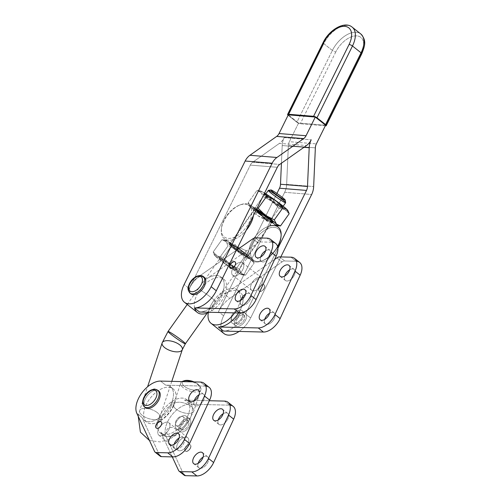 <?xml version="1.0" encoding="UTF-8"?>
<svg xmlns="http://www.w3.org/2000/svg" width="501" height="501" viewBox="0 0 501 501"><rect width="100%" height="100%" fill="white"/><g stroke="black" fill="none" stroke-linecap="round" stroke-linejoin="round"><path stroke-width="0.38" stroke-dasharray="2.5 1.88" d="M278.118 227.066A21.261 12.043 -51.6 0 0 277.203 226.452A21.261 12.043 -51.6 0 0 254.884 237.029A21.261 12.043 -51.6 0 0 251.715 260.401A21.261 12.043 -51.6 0 0 277.573 246.436A21.261 12.043 128.4 0 1 261.816 260.983A21.261 12.043 128.4 0 1 249.166 248.878A21.261 12.043 128.4 0 1 269.607 225.97M271.041 221.574L274.629 224.417A17.278 1.303 -144.6 0 0 275.093 224.673A17.278 1.303 35.4 0 1 274.629 224.417L271.041 221.574A11.723 0.883 -144.6 0 0 271.918 222.037A11.723 0.883 35.4 0 1 271.041 221.574A11.723 0.883 35.4 0 1 257.614 212.305A11.723 0.883 35.4 0 1 255.892 209.575L252.304 206.738L255.892 209.575A11.723 0.883 35.4 0 1 256.406 209.869A11.723 0.883 -144.6 0 0 255.892 209.575A11.723 0.883 -144.6 0 0 253.976 208.748A11.723 0.883 -144.6 0 0 259.8 213.99A11.723 0.883 -144.6 0 0 271.041 221.574M261.021 214.428L256.343 209.932L256.18 215.01L270.59 221.217L271.392 221.743L267.183 221.154L271.905 222.732L248.433 255.76L246.179 250.7L244.995 255.078L235.176 244.557L230.967 243.968L246.179 250.7L235.595 246.085L230.454 242.979L248.433 255.76M249.73 204.696A21.261 12.043 128.4 0 1 250.65 205.31A21.261 12.043 128.4 0 1 253.431 215.624A21.261 12.043 -51.6 0 0 249.73 204.696A21.261 12.043 -51.6 0 0 240.549 204.727A21.261 12.043 -51.6 0 0 221.367 228.944A21.261 12.043 -51.6 0 0 228.681 240.23A21.261 12.043 -51.6 0 0 246.16 230.341A21.261 12.043 128.4 0 1 224.241 238.645A21.261 12.043 128.4 0 1 227.41 215.267A21.261 12.043 128.4 0 1 249.73 204.696M213.651 300.75A21.261 12.043 128.4 0 1 237.461 290.01A21.261 12.043 128.4 0 1 234.662 312.881A21.261 12.043 -51.6 0 0 236.629 289.446A21.261 12.043 -51.6 0 0 213.651 300.75A21.261 12.043 -51.6 0 0 208.335 312.674A21.261 12.043 128.4 0 1 213.651 300.75A10.634 0.802 -144.6 0 0 215.449 301.47A10.634 0.802 35.4 0 1 213.651 300.75M238.557 312.975A21.261 12.043 -51.6 0 0 243.023 298.446A21.261 12.043 128.4 0 1 238.557 312.975M221.285 329.276A21.261 12.043 128.4 0 1 223.634 315.774L284.656 192.303A15.944 12.293 94.7 0 0 286.653 184.374L288.357 145.653L315.354 147.858L288.357 145.653A7.972 6.15 -85.3 0 1 289.359 141.689L316.356 143.893L289.359 141.689L298.59 123.008L288.288 114.848L298.59 123.008L325.587 125.212L298.59 123.008L289.359 141.689A7.972 6.15 94.7 0 0 288.357 145.653L286.653 184.374A15.944 12.293 -85.3 0 1 284.656 192.303L223.634 315.774L218.486 311.697A21.261 12.043 128.4 0 1 229.821 298.389L224.667 294.306L274.636 259.418L224.667 294.306A21.261 12.043 128.4 0 1 242.747 296.592A21.261 12.043 -51.6 0 0 240.035 292.045A21.261 12.043 -51.6 0 0 224.667 294.306L229.821 298.389A21.261 12.043 -51.6 0 0 218.486 311.697L223.634 315.774A21.261 12.043 -51.6 0 0 223.934 333.541M239.077 331.443A21.261 12.043 -51.6 0 0 250.632 317.978L245.484 313.895A21.261 12.043 128.4 0 1 223.546 331.061A21.261 12.043 -51.6 0 0 245.484 313.895L277.886 248.321L265.436 273.515L229.821 298.389L282.013 261.942L276.865 257.865L282.013 261.942L265.436 273.515L245.484 313.895L250.632 317.978A21.261 12.043 128.4 0 1 239.077 331.443M194.676 308.19A21.261 12.043 128.4 0 1 199.918 289.872A21.261 12.043 128.4 0 1 225.945 282.138A21.261 12.043 128.4 0 1 209.224 312.261A21.261 12.043 -51.6 0 0 224.648 295.552A21.261 12.043 -51.6 0 0 223.722 279.126A21.261 12.043 -51.6 0 0 199.918 289.872A21.261 12.043 -51.6 0 0 197.319 312.461M275.638 243.417A15.944 9.031 -51.6 0 0 272.068 242.221L266.914 238.138L272.068 242.221L260.626 241.939L255.479 237.856L260.626 241.939A5.317 3.012 -51.6 0 0 257.977 242.904L205.779 279.345L200.632 275.268L236.247 250.4L200.632 275.268A21.261 12.043 -51.6 0 0 189.297 288.576L250.312 165.105L277.31 167.303L250.312 165.105A7.972 6.15 -85.3 0 1 252.692 162.23L279.445 143.355L306.443 145.559L279.445 143.355A15.944 12.293 94.7 0 0 284.205 137.606L311.202 139.81L284.205 137.606A15.944 12.293 94.7 0 0 282.207 145.541L281.43 163.207L282.207 145.541A15.944 12.293 -85.3 0 1 284.205 137.606A15.944 12.293 -85.3 0 1 279.445 143.355L252.692 162.23A7.972 6.15 94.7 0 0 250.312 165.105L189.297 288.576L184.143 284.493L189.297 288.576A21.261 12.043 128.4 0 1 200.632 275.268L205.779 279.345A21.261 12.043 128.4 0 1 221.148 277.091A21.261 12.043 128.4 0 1 219.839 297.744A21.261 12.043 128.4 0 1 199.504 312.023A21.261 12.043 -51.6 0 0 223.834 287.981A21.261 12.043 -51.6 0 0 205.779 279.345L257.977 242.904A5.317 3.012 128.4 0 1 260.626 241.939L272.068 242.221A15.944 9.031 128.4 0 1 272.387 242.233M323.784 43.656A2.655 0.777 26.3 0 1 323.089 42.616A2.655 0.777 -153.7 0 0 323.784 43.656L288.307 115.455A2.655 0.777 26.3 0 1 288.081 115.268A2.655 0.777 -153.7 0 0 288.307 115.455L296.886 122.257L332.37 50.457A22.589 12.794 128.4 0 1 360.739 33.918A22.589 12.794 -51.6 0 0 332.37 50.457A2.655 0.777 -153.7 0 0 335.776 51.954A2.655 0.777 26.3 0 1 332.37 50.457L323.784 43.656A22.589 12.794 128.4 0 1 352.153 27.123A22.589 12.794 -51.6 0 0 323.784 43.656L332.37 50.457L296.886 122.257A2.655 0.777 -153.7 0 0 300.293 123.753A2.655 0.777 26.3 0 1 296.886 122.257L288.307 115.455L323.784 43.656M361.083 54.02A19.934 11.291 -51.6 0 0 356.875 35.897A19.934 11.291 -51.6 0 0 335.776 51.954A19.934 11.291 128.4 0 1 356.875 35.897A19.934 11.291 128.4 0 1 361.083 54.02L325.6 125.82L361.083 54.02A2.655 0.777 -153.7 0 0 361.753 53.839M335.776 51.954L300.293 123.753L335.776 51.954M325.299 125.795L300.293 123.753L325.299 125.795M218.486 311.697L276.915 193.455L218.486 311.697M246.473 256.136L250.055 258.979A17.278 1.303 35.4 0 1 237.017 250.387A17.278 1.303 35.4 0 1 225.851 241.551A17.278 1.303 35.4 0 1 227.736 241.294L231.324 244.137A11.723 0.883 -144.6 0 0 233.046 246.868A11.723 0.883 -144.6 0 0 246.473 256.136A11.723 0.883 35.4 0 1 235.908 249.053A11.723 0.883 35.4 0 1 229.326 243.417A11.723 0.883 35.4 0 1 231.324 244.137A11.723 0.883 35.4 0 1 242.565 251.721A11.723 0.883 35.4 0 1 248.39 256.963A11.723 0.883 35.4 0 1 246.473 256.136A11.723 0.883 -144.6 0 0 244.745 253.406A11.723 0.883 -144.6 0 0 231.324 244.137L227.736 241.294A17.278 1.303 35.4 0 1 237.612 247.644A17.278 1.303 -144.6 0 0 227.736 241.294L221.868 239.772L225.851 241.551L228.055 245.834L219.394 258.015L226.571 265.079A17.278 1.303 -144.6 0 0 239.616 273.665A17.278 1.303 -144.6 0 0 241.501 273.414A17.278 1.303 -144.6 0 0 230.341 264.572A17.278 1.303 -144.6 0 0 217.296 255.986A17.278 1.303 -144.6 0 0 215.411 256.236A17.278 1.303 -144.6 0 0 226.571 265.079L235.533 269.632L239.616 273.665L245.484 275.187L241.501 273.414L239.296 269.131L230.341 264.572A17.278 1.303 35.4 0 1 241.501 273.414A17.278 1.303 35.4 0 1 242.315 274.886A17.278 1.303 35.4 0 1 239.616 273.665A17.278 1.303 35.4 0 1 226.571 265.079A17.278 1.303 35.4 0 1 215.411 256.236A17.278 1.303 35.4 0 1 214.397 255.04A17.278 1.303 35.4 0 1 217.296 255.986A17.278 1.303 35.4 0 1 230.341 264.572L223.164 257.508L217.296 255.986L213.213 251.953L213.977 254.132L215.411 256.236L219.394 258.015L215.411 256.236L213.213 251.953L221.868 239.772L213.213 251.953L217.296 255.986L223.164 257.508L231.819 245.327L227.736 241.294A17.278 1.303 -144.6 0 0 225.037 240.073A17.278 1.303 -144.6 0 0 225.851 241.551A17.278 1.303 -144.6 0 0 237.017 250.387A17.278 1.303 -144.6 0 0 250.055 258.979L246.473 256.136M245.133 256.468A10.634 0.802 -144.6 0 0 246.868 257.22A10.634 0.802 -144.6 0 0 243.567 253.988A10.634 0.802 -144.6 0 0 234.355 247.394A10.634 0.802 -144.6 0 0 229.59 244.933A10.634 0.802 -144.6 0 0 235.551 250.049A10.634 0.802 -144.6 0 0 245.133 256.468M236.027 270.822A11.723 0.883 -144.6 0 0 238.025 271.542A11.723 0.883 -144.6 0 0 234.305 268.091A11.723 0.883 -144.6 0 0 224.799 261.246A11.723 0.883 -144.6 0 0 218.962 257.996A11.723 0.883 -144.6 0 0 224.786 263.238A11.723 0.883 -144.6 0 0 236.027 270.822A11.723 0.883 35.4 0 1 219.601 258.998A11.723 0.883 35.4 0 1 229.734 264.653A11.723 0.883 35.4 0 1 236.027 270.822M234.393 266.895A10.634 0.802 35.4 0 1 237.762 270.026A10.634 0.802 35.4 0 1 228.625 264.591A10.634 0.802 35.4 0 1 220.484 257.746A10.634 0.802 35.4 0 1 225.769 260.695A10.634 0.802 35.4 0 1 234.393 266.895A10.634 0.802 -144.6 0 0 225.469 260.495A10.634 0.802 -144.6 0 0 220.421 257.777A10.634 0.802 -144.6 0 0 228.625 264.591A10.634 0.802 -144.6 0 0 237.75 270.095A10.634 0.802 -144.6 0 0 234.393 266.895M238.902 248.546A17.278 1.303 35.4 0 1 240.781 249.886A17.278 1.303 35.4 0 1 251.94 258.723A17.278 1.303 35.4 0 1 250.055 258.979L244.194 257.451L237.017 250.387L228.055 245.834L225.851 241.551L221.868 239.772L227.736 241.294L231.819 245.327L223.164 257.508L230.341 264.572L239.296 269.131L247.957 256.95L240.781 249.886L238.833 248.596L240.781 249.886L247.957 256.95L251.94 258.723L253.374 260.827L254.145 263.012L250.055 258.979A17.278 1.303 -144.6 0 0 252.955 259.919A17.278 1.303 -144.6 0 0 251.94 258.723A17.278 1.303 -144.6 0 0 240.781 249.886A17.278 1.303 -144.6 0 0 238.902 248.546M237.512 247.838L231.819 245.327L237.512 247.838M226.571 265.079L219.394 258.015L228.055 245.834L237.017 250.387L244.194 257.451L235.533 269.632L226.571 265.079M241.501 273.414L245.484 275.187L254.145 263.012L251.94 258.723L247.957 256.95L239.296 269.131L241.501 273.414M239.616 273.665L235.533 269.632L244.194 257.451L250.055 258.979L254.145 263.012L245.484 275.187L239.616 273.665M256.55 209.312A17.278 1.303 -144.6 0 0 252.304 206.738L255.892 209.575L252.304 206.738A17.278 1.303 -144.6 0 0 250.425 206.988A17.278 1.303 -144.6 0 0 261.585 215.825A17.278 1.303 -144.6 0 0 274.629 224.417L270.54 220.384L261.585 215.825L254.408 208.76L263.063 196.58L260.864 192.296A17.278 1.303 35.4 0 1 262.749 192.046A17.278 1.303 35.4 0 1 264.559 193.104A17.278 1.303 -144.6 0 0 262.749 192.046L264.478 193.273L262.749 192.046A17.278 1.303 -144.6 0 0 260.044 190.825A17.278 1.303 -144.6 0 0 260.864 192.296L256.881 190.524L262.749 192.046L256.881 190.524L260.864 192.296A17.278 1.303 -144.6 0 0 272.024 201.139A17.278 1.303 35.4 0 1 260.864 192.296L263.063 196.58L272.024 201.139A17.278 1.303 -144.6 0 0 285.069 209.725A17.278 1.303 35.4 0 1 272.024 201.139L263.063 196.58L254.408 208.76L261.585 215.825A17.278 1.303 35.4 0 1 250.425 206.988A17.278 1.303 35.4 0 1 249.41 205.792A17.278 1.303 35.4 0 1 252.304 206.738L248.22 202.705L248.984 204.884L250.425 206.988L254.408 208.76L250.425 206.988L248.22 202.705L256.881 190.524L248.22 202.705L252.304 206.738A17.278 1.303 35.4 0 1 256.55 209.312M256.9 210.163A10.634 0.802 35.4 0 1 255.491 208.491A10.634 0.802 35.4 0 1 257.232 209.243A10.634 0.802 35.4 0 1 269.4 217.647A10.634 0.802 35.4 0 1 272.776 220.778A10.634 0.802 35.4 0 1 270.734 219.995M266.332 194.889A11.723 0.883 35.4 0 1 279.758 204.151A11.723 0.883 35.4 0 1 283.397 207.715A11.723 0.883 35.4 0 1 273.396 201.609A11.723 0.883 35.4 0 1 264.34 194.169A11.723 0.883 35.4 0 1 266.332 194.889A11.723 0.883 -144.6 0 0 272.632 201.058A11.723 0.883 -144.6 0 0 282.758 206.713A11.723 0.883 -144.6 0 0 266.332 194.889M278.581 204.74A10.634 0.802 -144.6 0 0 269.363 198.145A10.634 0.802 -144.6 0 0 264.603 195.684A10.634 0.802 -144.6 0 0 272.813 202.429A10.634 0.802 -144.6 0 0 281.881 207.965A10.634 0.802 -144.6 0 0 278.581 204.74A10.634 0.802 35.4 0 1 281.938 207.934A10.634 0.802 35.4 0 1 272.813 202.429A10.634 0.802 35.4 0 1 264.609 195.615A10.634 0.802 35.4 0 1 269.657 198.333A10.634 0.802 35.4 0 1 278.581 204.74M288.006 210.846A17.278 1.303 35.4 0 1 285.069 209.725A17.278 1.303 -144.6 0 0 287.969 210.67M289.152 213.758L285.069 209.725L279.201 208.203L272.024 201.139L279.201 208.203L270.54 220.384L279.201 208.203L285.069 209.725L289.152 213.758M280.491 225.938L274.629 224.417A17.278 1.303 35.4 0 1 261.585 215.825L270.54 220.384L274.629 224.417L279.746 225.876M257.119 208.165L252.304 206.738L257.119 208.165M268.317 190.405A10.634 0.802 -144.6 0 0 276.514 197.219A10.634 0.802 -144.6 0 0 285.645 202.723M179.546 425.055A7.972 4.515 -51.6 0 0 179.796 431.436A7.972 4.515 -51.6 0 0 188.282 427.986A7.972 4.515 -51.6 0 0 189.697 418.936A7.972 4.515 -51.6 0 0 179.546 425.055A7.972 4.515 128.4 0 1 190.086 419.318A7.972 4.515 128.4 0 1 184.606 431.179A7.972 4.515 128.4 0 1 179.546 425.055M176.114 422.337A7.972 4.515 128.4 0 1 186.259 416.212A7.972 4.515 128.4 0 1 185.771 423.959A7.972 4.515 128.4 0 1 178.143 429.313A7.972 4.515 128.4 0 1 176.358 428.712A7.972 4.515 128.4 0 1 176.114 422.337M177.379 425.9A5.58 3.163 128.4 0 1 175.951 421.015A5.58 3.163 128.4 0 1 181.807 416.312A5.58 3.163 128.4 0 1 183.234 421.191A5.58 3.163 128.4 0 1 177.379 425.9A5.58 3.163 -51.6 0 0 182.715 422.149A5.58 3.163 -51.6 0 0 183.059 416.726A5.58 3.163 -51.6 0 0 177.116 419.143A5.58 3.163 -51.6 0 0 176.127 425.481A5.58 3.163 -51.6 0 0 177.379 425.9M182.527 429.977A5.58 3.163 128.4 0 1 181.281 429.557A5.58 3.163 128.4 0 1 182.264 423.22A5.58 3.163 128.4 0 1 188.207 420.809A5.58 3.163 128.4 0 1 187.869 426.232A5.58 3.163 128.4 0 1 182.527 429.977A5.58 3.163 -51.6 0 0 189.002 422.863A5.58 3.163 -51.6 0 0 182.702 422.712A5.58 3.163 -51.6 0 0 182.527 429.977M144.156 398.358A10.634 6.025 -51.6 0 0 144.488 406.862A10.634 6.025 128.4 0 1 144.156 398.358A10.634 6.025 128.4 0 1 157.69 390.198A10.634 6.025 -51.6 0 0 144.156 398.358M158.723 391.012A10.634 6.025 -51.6 0 0 145.19 399.178A10.634 6.025 -51.6 0 0 145.522 407.676M243.736 312.749A7.972 4.515 -51.6 0 0 236.109 318.097A7.972 4.515 -51.6 0 0 235.62 325.844A7.972 4.515 -51.6 0 0 244.112 322.4A7.972 4.515 -51.6 0 0 245.521 313.344A7.972 4.515 -51.6 0 0 243.736 312.749A7.972 4.515 128.4 0 1 243.492 323.132A7.972 4.515 128.4 0 1 234.487 322.913A7.972 4.515 128.4 0 1 243.736 312.749M240.298 310.025A7.972 4.515 128.4 0 1 240.518 310.038A7.972 4.515 128.4 0 1 242.083 310.626A7.972 4.515 128.4 0 1 240.674 319.682A7.972 4.515 128.4 0 1 232.182 323.126A7.972 4.515 128.4 0 1 232.677 315.38A7.972 4.515 128.4 0 1 240.298 310.025M231.781 315.43A5.58 3.163 128.4 0 1 237.637 310.72A5.58 3.163 128.4 0 1 239.058 315.605A5.58 3.163 128.4 0 1 233.203 320.308A5.58 3.163 128.4 0 1 231.781 315.43A5.58 3.163 -51.6 0 0 231.95 319.889A5.58 3.163 -51.6 0 0 237.894 317.477A5.58 3.163 -51.6 0 0 238.883 311.14A5.58 3.163 -51.6 0 0 231.781 315.43M236.929 319.506A5.58 3.163 128.4 0 1 244.037 315.223A5.58 3.163 128.4 0 1 243.048 321.561A5.58 3.163 128.4 0 1 237.105 323.972A5.58 3.163 128.4 0 1 236.929 319.506A5.58 3.163 -51.6 0 0 240.467 323.79A5.58 3.163 -51.6 0 0 244.306 315.486A5.58 3.163 -51.6 0 0 236.929 319.506M200.832 275.65A10.634 6.025 -51.6 0 0 190.668 282.783A10.634 6.025 -51.6 0 0 190.011 293.116A10.634 6.025 128.4 0 1 190.668 282.783A10.634 6.025 128.4 0 1 200.832 275.65A10.634 6.025 -51.6 0 1 203.212 276.446M204.245 277.26A10.634 6.025 -51.6 0 0 201.865 276.464A10.634 6.025 -51.6 0 0 192.008 283.115A10.634 6.025 -51.6 0 0 190.568 293.473A10.634 6.025 128.4 0 1 192.008 283.115A10.634 6.025 128.4 0 1 201.865 276.464A10.634 6.025 128.4 0 1 203.688 276.903M271.824 222.168L260.382 217.346L254.69 213.514L253.932 209.957L256.431 209.982M248.101 205.097A19.934 11.291 128.4 0 1 240.906 233.028A19.934 11.291 128.4 0 1 221.511 227.83A19.934 11.291 128.4 0 1 239.497 205.128A19.934 11.291 128.4 0 1 248.101 205.097A19.934 11.291 -51.6 0 0 222.219 224.586A19.934 11.291 -51.6 0 0 239.44 234.205A19.934 11.291 -51.6 0 0 248.101 205.097M280.848 237.881A19.934 11.291 -51.6 0 0 277.291 228.218A19.934 11.291 -51.6 0 0 252.61 244.463A19.934 11.291 -51.6 0 0 262.868 260.583A19.934 11.291 -51.6 0 0 277.686 246.868A19.934 11.291 128.4 0 1 255.579 261.178A19.934 11.291 128.4 0 1 255.134 239.879A19.934 11.291 128.4 0 1 277.291 228.218A19.934 11.291 128.4 0 1 280.911 237.336M187.449 416.682A21.261 12.043 -51.6 0 0 173.96 400.355A21.261 12.043 -51.6 0 0 159.343 431.994A21.261 12.043 -51.6 0 0 187.449 416.682A21.261 12.043 128.4 0 1 160.383 433.014A21.261 12.043 128.4 0 1 161.691 412.354A21.261 12.043 128.4 0 1 182.026 398.082A21.261 12.043 128.4 0 1 186.785 399.679A21.261 12.043 128.4 0 1 187.449 416.682M173.709 405.804A21.261 12.043 128.4 0 1 145.609 421.116A21.261 12.043 128.4 0 1 160.226 389.477A21.261 12.043 128.4 0 1 173.709 405.804A21.261 12.043 -51.6 0 0 173.052 388.795A21.261 12.043 -51.6 0 0 168.286 387.198A21.261 12.043 -51.6 0 0 147.958 401.476A21.261 12.043 -51.6 0 0 146.643 422.13A21.261 12.043 -51.6 0 0 173.709 405.804M209.142 387.329A15.944 9.031 -51.6 0 0 205.567 386.133L165.712 385.163A21.261 12.043 128.4 0 1 170.472 386.759A21.261 12.043 128.4 0 1 166.714 410.901A21.261 12.043 128.4 0 1 144.069 420.095A21.261 12.043 128.4 0 1 141.99 417.408L159.713 455.559L154.565 451.482L159.713 455.559L141.99 417.408A21.261 12.043 -51.6 0 0 167.522 409.843A21.261 12.043 -51.6 0 0 165.712 385.163L205.567 386.133A15.944 9.031 128.4 0 1 205.886 386.146M196.442 405.885A7.045 3.989 -51.6 0 0 204.427 398.257A7.045 3.989 -51.6 0 0 199.141 394.663A7.045 3.989 128.4 0 1 203.613 394.312A7.045 3.989 128.4 0 1 203.181 401.151A7.045 3.989 128.4 0 1 196.442 405.885A7.045 3.989 128.4 0 1 194.864 405.353A7.045 3.989 128.4 0 1 194.181 400.925A7.045 3.989 -51.6 0 0 196.442 405.885M176.402 449.259A7.045 3.989 -51.6 0 0 184.387 441.632A7.045 3.989 -51.6 0 0 179.101 438.037A7.045 3.989 128.4 0 1 183.566 437.692A7.045 3.989 128.4 0 1 183.134 444.531A7.045 3.989 128.4 0 1 176.402 449.259A7.045 3.989 128.4 0 1 174.824 448.733A7.045 3.989 128.4 0 1 174.141 444.306A7.045 3.989 -51.6 0 0 176.402 449.259M169.062 429.113A7.972 4.515 -51.6 0 0 164.002 422.988A7.972 4.515 -51.6 0 0 158.523 434.849A7.972 4.515 -51.6 0 0 169.062 429.113A7.972 4.515 128.4 0 1 158.911 435.231A7.972 4.515 128.4 0 1 160.32 426.182A7.972 4.515 128.4 0 1 168.812 422.731A7.972 4.515 128.4 0 1 169.062 429.113M199.918 289.872A10.634 0.802 35.4 0 1 209.806 296.523A10.634 0.802 35.4 0 1 215.449 301.47A10.634 0.802 -144.6 0 0 209.806 296.523A10.634 0.802 -144.6 0 0 199.918 289.872M248.49 293.248A7.045 3.989 -51.6 0 0 245.596 294.125A7.045 3.989 128.4 0 1 248.49 293.248A7.045 3.989 128.4 0 1 250.068 293.774A7.045 3.989 128.4 0 1 248.822 301.771A7.045 3.989 128.4 0 1 241.319 304.815A7.045 3.989 128.4 0 1 240.637 300.387A7.045 3.989 -51.6 0 0 243.53 305.309A7.045 3.989 -51.6 0 0 250.462 299.003A7.045 3.989 -51.6 0 0 248.49 293.248M268.53 249.867A7.045 3.989 -51.6 0 0 265.643 250.744A7.045 3.989 128.4 0 1 268.53 249.867A7.045 3.989 128.4 0 1 270.108 250.394A7.045 3.989 128.4 0 1 268.862 258.397A7.045 3.989 128.4 0 1 261.365 261.441A7.045 3.989 128.4 0 1 260.683 257.007A7.045 3.989 -51.6 0 0 263.576 261.929A7.045 3.989 -51.6 0 0 270.502 255.629A7.045 3.989 -51.6 0 0 268.53 249.867M242.791 269.538A7.972 4.515 -51.6 0 0 238.175 262.944A7.972 4.515 -51.6 0 0 232.276 274.78A7.972 4.515 -51.6 0 0 242.791 269.538A7.972 4.515 128.4 0 1 232.796 275.337A7.972 4.515 128.4 0 1 234.205 266.281A7.972 4.515 128.4 0 1 242.697 262.837A7.972 4.515 128.4 0 1 242.791 269.538M261.679 284.499A7.972 4.515 128.4 0 1 251.158 289.741A7.972 4.515 128.4 0 1 257.063 277.898A7.972 4.515 128.4 0 1 261.679 284.499A7.972 4.515 -51.6 0 0 261.585 277.798A7.972 4.515 -51.6 0 0 253.093 281.243A7.972 4.515 -51.6 0 0 251.684 290.298A7.972 4.515 -51.6 0 0 261.679 284.499M264.133 288.219A3.989 2.261 128.4 0 1 258.879 290.837A3.989 2.261 128.4 0 1 261.829 284.919A3.989 2.261 128.4 0 1 264.133 288.219A3.989 2.261 -51.6 0 0 264.09 284.862A3.989 2.261 -51.6 0 0 259.844 286.591A3.989 2.261 -51.6 0 0 259.136 291.119A3.989 2.261 -51.6 0 0 264.133 288.219M235.288 265.367A3.989 2.261 -51.6 0 0 235.151 261.954A3.989 2.261 128.4 0 1 235.245 262.017A3.989 2.261 128.4 0 1 235.288 265.367A3.989 2.261 128.4 0 1 230.291 268.267A3.989 2.261 128.4 0 1 230.209 268.198A3.989 2.261 -51.6 0 0 235.288 265.367M284.656 192.303L311.653 194.507L284.656 192.303M280.804 256.932L250.632 317.978L280.804 256.932M240.518 310.038A7.972 4.515 -51.6 0 0 231.061 319.939A7.972 4.515 -51.6 0 0 239.829 320.653A7.972 4.515 -51.6 0 0 240.518 310.038M286.653 184.374L313.651 186.572L286.653 184.374M282.207 145.541L303.957 147.313L282.207 145.541M292.571 268.905A7.045 3.989 128.4 0 1 294.15 269.438A7.045 3.989 128.4 0 1 292.903 277.435A7.045 3.989 128.4 0 1 285.401 280.479A7.045 3.989 128.4 0 1 284.718 276.051A7.045 3.989 -51.6 0 0 287.612 280.967A7.045 3.989 -51.6 0 0 294.544 274.667A7.045 3.989 -51.6 0 0 292.571 268.905A7.045 3.989 -51.6 0 0 289.678 269.788A7.045 3.989 128.4 0 1 292.571 268.905M272.525 312.286A7.045 3.989 128.4 0 1 274.103 312.818A7.045 3.989 128.4 0 1 272.857 320.815A7.045 3.989 128.4 0 1 265.361 323.859A7.045 3.989 128.4 0 1 264.678 319.425A7.045 3.989 -51.6 0 0 267.572 324.347A7.045 3.989 -51.6 0 0 274.498 318.047A7.045 3.989 -51.6 0 0 272.525 312.286A7.045 3.989 -51.6 0 0 269.638 313.163A7.045 3.989 128.4 0 1 272.525 312.286M264.303 288.351A3.989 2.261 128.4 0 1 259.311 291.25A3.989 2.261 128.4 0 1 259.556 287.38A3.989 2.261 128.4 0 1 263.369 284.7A3.989 2.261 128.4 0 1 264.259 285A3.989 2.261 128.4 0 1 264.303 288.351M279.514 256.9L284.668 260.977A5.317 3.012 -51.6 0 0 282.013 261.942A5.317 3.012 128.4 0 1 284.668 260.977L279.514 256.9M290.956 257.176L296.104 261.259L284.668 260.977L296.104 261.259L290.956 257.176M299.679 262.455A15.944 9.031 -51.6 0 0 296.104 261.259A15.944 9.031 128.4 0 1 296.423 261.272M263.369 284.7A3.989 2.261 -51.6 0 0 258.741 289.785A3.989 2.261 -51.6 0 0 263.244 289.891A3.989 2.261 -51.6 0 0 263.369 284.7M252.692 162.23L279.69 164.434L252.692 162.23M257.977 242.904L252.823 238.82L257.977 242.904M187.95 444.068A7.972 4.515 -51.6 0 0 187.7 437.692A7.972 4.515 -51.6 0 0 179.208 441.137A7.972 4.515 -51.6 0 0 177.799 450.192A7.972 4.515 -51.6 0 0 187.95 444.068A7.972 4.515 128.4 0 1 177.41 449.81A7.972 4.515 128.4 0 1 182.89 437.949A7.972 4.515 128.4 0 1 187.95 444.068M176.008 429.626C171.467 424.159 162.819 429.845 167.891 434.774C171.154 439.684 182.157 432.513 176.008 429.626C182.157 432.513 171.154 439.684 167.891 434.774C162.819 429.845 171.467 424.159 176.008 429.626M190.33 447.95A3.989 2.261 128.4 0 1 185.057 450.819A3.989 2.261 128.4 0 1 187.8 444.888A3.989 2.261 128.4 0 1 190.33 447.95A3.989 2.261 -51.6 0 0 190.205 444.763A3.989 2.261 -51.6 0 0 185.959 446.485A3.989 2.261 -51.6 0 0 185.257 451.013A3.989 2.261 -51.6 0 0 190.33 447.95M161.485 425.105A3.989 2.261 -51.6 0 0 161.272 421.848A3.989 2.261 128.4 0 1 161.36 421.917A3.989 2.261 128.4 0 1 161.485 425.105A3.989 2.261 128.4 0 1 156.406 428.167A3.989 2.261 128.4 0 1 156.325 428.092A3.989 2.261 -51.6 0 0 161.485 425.105M159.713 455.559A5.317 3.012 -51.6 0 0 160.232 456.229M205.567 386.133L200.419 382.056L205.567 386.133M165.712 385.163L160.558 381.079L165.712 385.163M141.99 417.408L136.836 413.325L141.99 417.408M145.046 407.219A10.634 6.025 128.4 0 1 145.19 399.178A10.634 6.025 128.4 0 1 158.166 390.655M184.581 386.453A9.3 4.146 -161.6 0 0 195.891 390.16A9.3 4.146 -161.6 0 0 199.486 385.845A9.3 4.146 -161.6 0 0 194.006 381.9A9.3 4.146 18.4 0 1 198.659 389.565A9.3 4.146 18.4 0 1 184.581 386.453A9.3 4.146 18.4 0 1 183.56 381.023A9.3 4.146 -161.6 0 0 184.581 386.453M183.266 387.749A10.634 4.741 18.4 0 1 182.001 381.605A10.634 4.741 -161.6 0 0 180.717 383.04A10.634 4.741 -161.6 0 0 183.266 387.749A10.634 4.741 -161.6 0 0 193.781 391.888A10.634 4.741 -161.6 0 0 200.895 389.74A10.634 4.741 -161.6 0 0 192.177 381.85A10.634 4.741 18.4 0 1 200.3 387.054A10.634 4.741 18.4 0 1 196.192 391.989A10.634 4.741 18.4 0 1 183.266 387.749M176.139 409.204A10.634 4.741 18.4 0 1 173.59 404.489A10.634 4.741 18.4 0 1 185.176 403.343A10.634 4.741 18.4 0 1 193.768 411.189A10.634 4.741 18.4 0 1 186.654 413.338A10.634 4.741 18.4 0 1 176.139 409.204A10.634 4.741 -161.6 0 0 186.654 413.338A10.634 4.741 -161.6 0 0 193.768 411.189A10.634 4.741 -161.6 0 0 185.176 403.343A10.634 4.741 -161.6 0 0 173.59 404.489A10.634 4.741 -161.6 0 0 176.139 409.204M270.953 189.948A8.774 0.658 -144.6 0 0 277.673 195.59A8.774 0.658 -144.6 0 0 285.213 200.081M243.567 253.988A10.634 0.802 35.4 0 1 246.93 257.188A10.634 0.802 35.4 0 1 237.8 251.677A10.634 0.802 35.4 0 1 229.602 244.864A10.634 0.802 35.4 0 1 234.65 247.588A10.634 0.802 35.4 0 1 243.567 253.988M269.4 217.647A10.634 0.802 -144.6 0 0 260.482 211.247A10.634 0.802 -144.6 0 0 255.435 208.529A10.634 0.802 -144.6 0 0 263.632 215.336A10.634 0.802 -144.6 0 0 272.763 220.847A10.634 0.802 -144.6 0 0 269.4 217.647M157.289 412.605A10.634 4.741 -161.6 0 0 146.774 408.472A10.634 4.741 -161.6 0 0 139.66 410.62A10.634 4.741 -161.6 0 0 148.258 418.467A10.634 4.741 -161.6 0 0 159.838 417.32A10.634 4.741 -161.6 0 0 157.289 412.605A10.634 4.741 18.4 0 1 159.838 417.32A10.634 4.741 18.4 0 1 148.258 418.467A10.634 4.741 18.4 0 1 139.66 410.62A10.634 4.741 18.4 0 1 146.774 408.472A10.634 4.741 18.4 0 1 157.289 412.605M162.142 342.916A10.634 4.741 -161.6 0 0 170.741 350.763A10.634 4.741 -161.6 0 0 182.32 349.617M168.042 331.462A10.634 0.802 -144.6 0 0 176.246 338.275A10.634 0.802 -144.6 0 0 185.37 343.78M200.438 468.303A7.045 3.989 128.4 0 1 198.859 467.771A7.045 3.989 128.4 0 1 198.177 463.344A7.045 3.989 -51.6 0 0 200.438 468.303A7.045 3.989 -51.6 0 0 208.422 460.676A7.045 3.989 -51.6 0 0 203.137 457.081A7.045 3.989 128.4 0 1 207.608 456.73A7.045 3.989 128.4 0 1 207.17 463.575A7.045 3.989 128.4 0 1 200.438 468.303M220.484 424.923A7.045 3.989 128.4 0 1 218.906 424.391A7.045 3.989 128.4 0 1 218.223 419.963A7.045 3.989 -51.6 0 0 220.484 424.923A7.045 3.989 -51.6 0 0 228.469 417.295A7.045 3.989 -51.6 0 0 223.183 413.701A7.045 3.989 128.4 0 1 227.648 413.35A7.045 3.989 128.4 0 1 227.216 420.195A7.045 3.989 128.4 0 1 220.484 424.923M190.499 448.088A3.989 2.261 128.4 0 1 186.322 451.451A3.989 2.261 128.4 0 1 185.426 451.15A3.989 2.261 128.4 0 1 186.134 446.623A3.989 2.261 128.4 0 1 190.374 444.901A3.989 2.261 128.4 0 1 190.499 448.088M233.178 406.374A15.944 9.031 -51.6 0 0 229.608 405.171L189.747 404.201A21.261 12.043 -51.6 0 0 171.06 416.049A21.261 12.043 -51.6 0 0 166.025 436.446L183.754 474.597L178.6 470.52L183.754 474.597A5.317 3.012 -51.6 0 0 184.274 475.274M183.754 474.597L166.025 436.446L160.877 432.363L166.025 436.446A21.261 12.043 128.4 0 1 171.06 416.049A21.261 12.043 128.4 0 1 189.747 404.201L184.6 400.117L189.747 404.201L229.608 405.171L224.454 401.094L229.608 405.171A15.944 9.031 128.4 0 1 229.921 405.19M184.6 400.117L209.343 400.725L184.6 400.117A21.261 12.043 128.4 0 1 186.41 424.798A21.261 12.043 128.4 0 1 160.877 432.363A21.261 12.043 -51.6 0 0 162.957 435.05A21.261 12.043 -51.6 0 0 185.602 425.863A21.261 12.043 -51.6 0 0 189.359 401.714A21.261 12.043 -51.6 0 0 184.6 400.117M172.275 456.893L160.877 432.363L172.275 456.893M178.143 429.313A7.972 4.515 -51.6 0 0 187.393 419.149A7.972 4.515 -51.6 0 0 178.394 418.93A7.972 4.515 -51.6 0 0 178.143 429.313M186.322 451.451A3.989 2.261 -51.6 0 0 190.944 446.366A3.989 2.261 -51.6 0 0 186.441 446.253A3.989 2.261 -51.6 0 0 186.322 451.451M251.715 260.401L224.241 238.645M271.861 222.112L271.398 221.743M256.312 209.794L250.65 205.31M244.995 255.078L230.967 243.968M237.461 290.01L240.035 292.045M221.148 277.091L223.722 279.126M248.39 256.963L246.868 257.22M229.59 244.933L229.326 243.417M238.025 271.542L237.762 270.026M220.484 257.746L218.962 257.996M244.738 275.13L242.315 274.886M213.977 254.132L214.397 255.04M253.374 260.827L252.955 259.919M222.613 239.835L225.037 240.073M207.151 313.144L237.75 270.095M187.23 304.47L220.421 257.777M273.032 222.294L272.776 220.778M255.491 208.491L253.976 208.748M264.603 195.684L264.34 194.169M281.881 207.965L283.397 207.715M257.627 190.58L260.044 190.825M248.984 204.884L249.41 205.792M265.837 193.893L264.609 195.615M283.165 206.212L281.938 207.934M179.796 431.436L176.358 428.712M189.697 418.936L186.259 416.212M181.281 429.557L176.127 425.481M188.207 420.809L183.059 416.732M235.62 325.844L232.182 323.126M245.521 313.344L242.083 310.626M244.037 315.223L238.883 311.14M237.105 323.972L231.95 319.889M230.454 242.979L253.932 209.95M240.549 204.727L239.497 205.128M221.367 228.944L221.511 227.83M262.868 260.583L261.816 260.983M170.929 406.787C168.298 413.92 158.598 419.613 158.535 418.542C159.731 418.861 160.602 419.55 161.153 420.615C160.188 421.172 162.756 410.889 169.701 405.91C172.82 403.856 174.555 402.973 174.899 403.267C173.741 402.979 172.864 402.29 172.275 401.195C172.632 401.458 172.181 403.324 170.929 406.787M215.449 301.47C212.405 306.863 211.197 310.019 211.829 310.946C211.253 309.862 210.382 309.173 209.211 308.873C209.568 309.167 211.328 308.265 214.491 306.161L218.624 301.953L220.979 298.358C222.745 294.231 223.402 291.951 222.951 291.526C223.534 292.615 224.404 293.304 225.569 293.599C224.78 293.072 217.365 297.682 215.449 301.47M232.796 275.337L251.684 290.298M242.697 262.837L261.585 277.798M280.253 276.395L285.401 280.479M288.996 265.355L294.15 269.438M260.207 319.776L265.361 323.859M268.956 308.735L274.103 312.818M256.211 257.357L261.365 261.441M264.96 246.317L270.108 250.394M236.171 300.738L241.319 304.815M244.914 289.697L250.068 293.774M187.7 437.692L168.812 422.731M177.799 450.192L158.911 435.231M174.824 448.733L169.67 444.65M183.566 437.692L178.419 433.609M194.864 405.353L189.716 401.276M203.613 394.312L198.459 390.229M173.052 388.795L170.472 386.759M144.069 420.095L146.643 422.13M199.486 385.845L200.3 387.054M171.787 381.355L159.838 417.32C159.055 420.815 158.836 422.443 159.186 422.205L157.439 420.821C157.871 421.059 162.149 419.487 163.94 417.753C168.561 414.001 171.78 409.58 173.59 404.489L180.717 383.04M149.455 440.485L160.163 441.938L169.576 439.145L176.897 434.611L185.771 425.787L193.768 411.189L200.895 389.74M246.93 257.188L271.248 222.983M272.35 221.429L272.763 220.847M229.602 244.864L255.435 208.529M138.238 416.337L139.66 410.62L147.582 386.772M198.859 467.771L193.712 463.694M207.608 456.73L202.454 452.647M218.906 424.391L213.752 420.314M227.648 413.35L222.5 409.273M160.383 433.014L162.957 435.05M189.359 401.714L186.785 399.679"/><path stroke-width="0.75" d="M269.607 225.97A21.261 12.043 128.4 0 1 277.203 226.452A21.261 12.043 128.4 0 1 280.998 236.766A21.261 12.043 128.4 0 1 277.573 246.436A21.261 12.043 -51.6 0 0 278.118 227.066L271.398 221.743M256.431 209.982L267.183 221.154L261.021 214.428M253.431 215.624A21.261 12.043 128.4 0 1 246.16 230.341A21.261 12.043 -51.6 0 0 253.431 215.624M234.662 312.881A21.261 12.043 128.4 0 1 215.818 324.942A21.261 12.043 128.4 0 1 211.059 323.345A21.261 12.043 128.4 0 1 208.335 312.674A21.261 12.043 -51.6 0 0 215.994 324.942A21.261 12.043 -51.6 0 0 234.662 312.881M296.423 261.272A15.944 9.031 128.4 0 1 300.174 275.212L280.128 318.592A15.944 9.031 128.4 0 1 263.401 332.038L223.546 331.061L263.401 332.038L258.253 327.955L263.401 332.038A15.944 9.031 -51.6 0 0 280.128 318.592L274.98 314.509L280.128 318.592L300.174 275.212L295.02 271.129L274.98 314.509A15.944 9.031 128.4 0 1 258.253 327.955L218.392 326.978L223.546 331.061L218.392 326.978A21.261 12.043 -51.6 0 0 238.557 312.975A21.261 12.043 128.4 0 1 218.392 326.978L258.253 327.955A15.944 9.031 -51.6 0 0 274.98 314.509L295.02 271.129A15.944 9.031 -51.6 0 0 290.956 257.176L279.514 256.9A5.317 3.012 -51.6 0 0 276.865 257.865L274.636 259.418L276.865 257.865A5.317 3.012 128.4 0 1 279.514 256.9L290.956 257.176A15.944 9.031 128.4 0 1 294.525 258.378A15.944 9.031 128.4 0 1 295.02 271.129L300.174 275.212A15.944 9.031 -51.6 0 0 299.679 262.455L294.525 258.378M243.023 298.446A21.261 12.043 -51.6 0 0 242.747 296.592A21.261 12.043 128.4 0 1 243.023 298.446M211.059 323.345L223.934 333.541A21.261 12.043 -51.6 0 0 228.694 335.138A21.261 12.043 -51.6 0 0 239.077 331.443A21.261 12.043 128.4 0 1 221.285 329.276M272.387 242.233A15.944 9.031 128.4 0 1 276.132 256.174L256.092 299.548A15.944 9.031 128.4 0 1 239.365 312.993L199.504 312.023L194.357 307.94A21.261 12.043 -51.6 0 0 216.294 290.774L211.14 286.697A21.261 12.043 128.4 0 1 189.203 303.863A21.261 12.043 128.4 0 1 184.443 302.266L197.319 312.461A21.261 12.043 -51.6 0 0 202.085 314.058A21.261 12.043 -51.6 0 0 209.224 312.261A21.261 12.043 128.4 0 1 194.676 308.19M184.443 302.266A21.261 12.043 128.4 0 1 184.143 284.493L245.164 161.021A15.944 12.293 -85.3 0 1 249.924 155.279L276.677 136.404A7.972 6.15 94.7 0 0 279.057 133.529L288.288 114.848L315.286 117.052L325.587 125.212L316.356 143.893A7.972 6.15 94.7 0 0 315.354 147.858L313.651 186.572A15.944 12.293 -85.3 0 1 311.653 194.507L280.804 256.932L311.653 194.507A15.944 12.293 94.7 0 0 313.651 186.572L315.354 147.858A7.972 6.15 -85.3 0 1 316.356 143.893L325.587 125.212L315.286 117.052L288.288 114.848L279.057 133.529L306.055 135.733L315.286 117.052L306.055 135.733A7.972 6.15 -85.3 0 1 303.675 138.602L276.921 157.483A15.944 12.293 94.7 0 0 272.162 163.226L245.164 161.021L184.143 284.493A21.261 12.043 -51.6 0 0 188.633 303.831A21.261 12.043 -51.6 0 0 211.14 286.697L272.162 163.226L211.14 286.697L216.294 290.774L277.31 167.303A7.972 6.15 -85.3 0 1 279.69 164.434L306.443 145.559A15.944 12.293 94.7 0 0 311.202 139.81A15.944 12.293 94.7 0 0 309.205 147.745A15.944 12.293 -85.3 0 1 311.202 139.81A15.944 12.293 -85.3 0 1 306.443 145.559L279.69 164.434A7.972 6.15 94.7 0 0 277.31 167.303L236.247 250.4L252.823 238.82A5.317 3.012 128.4 0 1 255.479 237.856L266.914 238.138A15.944 9.031 128.4 0 1 270.49 239.334A15.944 9.031 128.4 0 1 270.985 252.091L276.132 256.174A15.944 9.031 -51.6 0 0 275.638 243.417L270.49 239.334M313.582 116.301A2.655 0.777 26.3 0 1 316.989 117.798L352.472 45.998A2.655 0.777 -153.7 0 0 349.065 44.501L313.582 116.301L349.065 44.501A2.655 0.777 26.3 0 1 352.472 45.998A22.589 12.794 -51.6 0 0 352.153 27.123A22.589 12.794 128.4 0 1 352.472 45.998L316.989 117.798L325.575 124.599A2.655 0.777 26.3 0 1 326.27 125.638A2.655 0.777 26.3 0 1 325.6 125.82L325.6 125.82A2.655 0.777 -153.7 0 0 325.575 124.599L361.052 52.799L325.575 124.599L316.989 117.798A2.655 0.777 -153.7 0 0 313.582 116.301L288.275 114.234L323.752 42.435A19.934 11.291 128.4 0 1 344.857 26.371A19.934 11.291 128.4 0 1 349.065 44.501A19.934 11.291 -51.6 0 0 344.857 26.371A19.934 11.291 -51.6 0 0 323.752 42.435A2.655 0.777 -153.7 0 0 323.089 42.616A2.655 0.777 26.3 0 1 323.752 42.435L288.275 114.234L313.582 116.301M288.081 115.268A2.655 0.777 26.3 0 1 287.605 114.416A2.655 0.777 26.3 0 1 288.275 114.234A2.655 0.777 -153.7 0 0 288.081 115.268M326.27 125.638L361.753 53.839A2.655 0.777 -153.7 0 0 361.052 52.799A2.655 0.777 26.3 0 1 361.753 53.839A2.655 0.777 26.3 0 1 361.083 54.02M287.605 114.416L323.089 42.616C329.044 29.866 344.65 20.673 352.153 27.123L360.739 33.918A22.589 12.794 128.4 0 1 361.052 52.799L352.472 45.998L361.052 52.799A22.589 12.794 -51.6 0 0 360.739 33.918C367.101 40.725 364.596 46.424 361.753 53.839M276.915 193.455L279.502 188.226A7.972 6.15 94.7 0 0 280.504 184.255L281.43 163.207L280.504 184.255A7.972 6.15 -85.3 0 1 279.502 188.226L306.499 190.424A7.972 6.15 94.7 0 0 307.501 186.46L280.504 184.255L307.501 186.46L309.205 147.745L303.957 147.313L309.205 147.745L307.501 186.46A7.972 6.15 -85.3 0 1 306.499 190.424L279.502 188.226L276.915 193.455M237.612 247.644A17.278 1.303 35.4 0 1 238.902 248.546A17.278 1.303 -144.6 0 0 237.612 247.644M238.833 248.596L237.512 247.838L238.833 248.596M171.787 381.355L182.32 349.617A10.634 4.741 -161.6 0 0 179.771 344.907A10.634 4.741 18.4 0 1 182.32 349.617L185.37 343.78A10.634 0.802 -144.6 0 0 182.013 340.58A10.634 0.802 35.4 0 1 185.37 343.78A10.634 0.802 35.4 0 1 176.246 338.275A10.634 0.802 35.4 0 1 168.042 331.462A10.634 0.802 35.4 0 1 173.089 334.18A10.634 0.802 35.4 0 1 182.013 340.58A10.634 0.802 -144.6 0 0 173.089 334.18A10.634 0.802 -144.6 0 0 168.042 331.462L187.23 304.47M275.093 224.673A17.278 1.303 -144.6 0 0 276.508 224.166A17.278 1.303 -144.6 0 0 265.348 215.324A17.278 1.303 -144.6 0 0 256.55 209.312A17.278 1.303 35.4 0 1 265.348 215.324L258.172 208.259L257.119 208.165L258.172 208.259L265.348 215.324A17.278 1.303 35.4 0 1 276.508 224.166L280.491 225.938L289.152 213.758L280.491 225.938L276.508 224.166L274.31 219.876L276.508 224.166A17.278 1.303 35.4 0 1 277.329 225.638A17.278 1.303 35.4 0 1 275.093 224.673M256.406 209.869A11.723 0.883 35.4 0 1 268.987 218.58A11.723 0.883 35.4 0 1 271.918 222.037A11.723 0.883 -144.6 0 0 273.032 222.294A11.723 0.883 -144.6 0 0 266.833 216.933A11.723 0.883 -144.6 0 0 256.406 209.869M270.734 219.995A10.634 0.802 35.4 0 1 256.9 210.163M288.388 211.579L289.152 213.758L286.954 209.474L287.969 210.67A17.278 1.303 -144.6 0 0 286.954 209.474L282.965 207.696L275.794 200.632L266.833 196.079L264.478 193.273L266.833 196.079L275.794 200.632L282.965 207.696L286.954 209.474A17.278 1.303 -144.6 0 0 275.794 200.632A17.278 1.303 -144.6 0 0 264.559 193.104A17.278 1.303 35.4 0 1 275.794 200.632A17.278 1.303 35.4 0 1 286.954 209.474A17.278 1.303 35.4 0 1 288.006 210.846M282.965 207.696L274.31 219.876L265.348 215.324L274.31 219.876L282.965 207.696M277.329 225.638L280.491 225.938M266.833 196.079L258.172 208.259L266.833 196.079M283.165 206.212L285.645 202.723A10.634 0.802 -144.6 0 0 282.282 199.53A10.634 0.802 -144.6 0 0 273.364 193.123A10.634 0.802 -144.6 0 0 268.317 190.405L265.837 193.893M144.169 397.569A9.037 5.116 128.4 0 1 156.112 391.062A9.037 5.116 128.4 0 1 149.899 404.507A9.037 5.116 128.4 0 1 144.169 397.569A9.037 5.116 -51.6 0 0 149.899 404.507A9.037 5.116 -51.6 0 0 156.112 391.062A9.037 5.116 -51.6 0 0 144.169 397.569M144.488 406.862A10.634 6.025 -51.6 0 0 155.811 402.265A10.634 6.025 -51.6 0 0 157.69 390.198A10.634 6.025 128.4 0 1 155.811 402.265A10.634 6.025 128.4 0 1 144.488 406.862C142.271 405.002 142.021 401.952 143.749 397.713C145.472 394.199 147.92 391.638 151.102 390.022L153.682 389.233C154.083 388.839 155.416 389.158 157.69 390.198L158.723 391.012A10.634 6.025 -51.6 0 1 156.844 403.086A10.634 6.025 -51.6 0 1 145.522 407.676L144.488 406.862M199.173 276.201A9.037 5.116 128.4 0 1 198.891 287.969A9.037 5.116 128.4 0 1 188.689 287.718A9.037 5.116 128.4 0 1 199.173 276.201A9.037 5.116 -51.6 0 0 188.689 287.718A9.037 5.116 -51.6 0 0 198.891 287.969A9.037 5.116 -51.6 0 0 199.173 276.201M203.688 276.903A10.634 6.025 128.4 0 1 202.366 289.334A10.634 6.025 128.4 0 1 190.568 293.473A10.634 6.025 -51.6 0 0 191.044 293.93L190.011 293.116A10.634 6.025 -51.6 0 0 201.333 288.52A10.634 6.025 -51.6 0 0 203.212 276.446A10.634 6.025 128.4 0 1 201.333 288.52A10.634 6.025 128.4 0 1 190.011 293.116C188.144 290.699 187.581 288.607 188.32 286.829C189.528 282.119 192.34 278.581 196.749 276.214L200.237 275.425L203.212 276.446A10.634 6.025 128.4 0 0 200.832 275.65M191.044 293.93A10.634 6.025 -51.6 0 0 202.366 289.334A10.634 6.025 -51.6 0 0 204.245 277.26L203.212 276.446M271.905 222.732L271.824 222.168M280.911 237.336A19.934 11.291 128.4 0 1 277.686 246.868A19.934 11.291 -51.6 0 0 280.848 237.881L280.998 236.766M205.886 386.146A15.944 9.031 128.4 0 1 209.637 400.086L189.591 443.466A15.944 9.031 128.4 0 1 172.864 456.912L161.428 456.63A5.317 3.012 128.4 0 1 159.713 455.559M199.141 394.663A7.045 3.989 -51.6 0 0 194.181 400.925A7.045 3.989 128.4 0 1 199.141 394.663M179.101 438.037A7.045 3.989 -51.6 0 0 174.141 444.306A7.045 3.989 128.4 0 1 179.101 438.037M245.596 294.125A7.045 3.989 -51.6 0 0 240.637 300.387A7.045 3.989 128.4 0 1 245.596 294.125M265.643 250.744A7.045 3.989 -51.6 0 0 260.683 257.007A7.045 3.989 128.4 0 1 265.643 250.744M267.377 308.209A7.045 3.989 128.4 0 1 267.158 317.377A7.045 3.989 128.4 0 1 259.205 317.183A7.045 3.989 128.4 0 1 267.377 308.209A7.045 3.989 -51.6 0 0 260.639 312.937A7.045 3.989 -51.6 0 0 260.207 319.776A7.045 3.989 -51.6 0 0 267.709 316.732A7.045 3.989 -51.6 0 0 268.956 308.735A7.045 3.989 -51.6 0 0 267.377 308.209M287.417 264.829A7.045 3.989 128.4 0 1 287.205 273.997A7.045 3.989 128.4 0 1 279.251 273.803A7.045 3.989 128.4 0 1 287.417 264.829A7.045 3.989 -51.6 0 0 280.685 269.557A7.045 3.989 -51.6 0 0 280.253 276.395A7.045 3.989 -51.6 0 0 287.749 273.352A7.045 3.989 -51.6 0 0 288.996 265.355A7.045 3.989 -51.6 0 0 287.417 264.829M235.151 261.954A3.989 2.261 -51.6 0 0 230.999 263.739A3.989 2.261 -51.6 0 0 230.209 268.198A3.989 2.261 128.4 0 1 230.999 263.739A3.989 2.261 128.4 0 1 235.151 261.954M277.886 248.321L306.499 190.424L277.886 248.321M284.718 276.051A7.045 3.989 128.4 0 1 289.678 269.788A7.045 3.989 -51.6 0 0 284.718 276.051M264.678 319.425A7.045 3.989 128.4 0 1 269.638 313.163A7.045 3.989 -51.6 0 0 264.678 319.425M245.164 161.021L272.162 163.226A15.944 12.293 -85.3 0 1 276.921 157.483L249.924 155.279A15.944 12.293 94.7 0 0 245.164 161.021M276.677 136.404L303.675 138.602A7.972 6.15 94.7 0 0 306.055 135.733L279.057 133.529A7.972 6.15 -85.3 0 1 276.677 136.404L249.924 155.279L276.921 157.483L303.675 138.602L276.677 136.404M263.382 245.784A7.045 3.989 -51.6 0 0 256.644 250.519A7.045 3.989 -51.6 0 0 256.211 257.357A7.045 3.989 -51.6 0 0 263.714 254.314A7.045 3.989 -51.6 0 0 264.96 246.317A7.045 3.989 -51.6 0 0 263.382 245.784A7.045 3.989 128.4 0 1 263.163 254.959A7.045 3.989 128.4 0 1 255.209 254.765A7.045 3.989 128.4 0 1 263.382 245.784M243.336 289.165A7.045 3.989 -51.6 0 0 236.604 293.893A7.045 3.989 -51.6 0 0 236.171 300.738A7.045 3.989 -51.6 0 0 243.668 297.694A7.045 3.989 -51.6 0 0 244.914 289.697A7.045 3.989 -51.6 0 0 243.336 289.165A7.045 3.989 128.4 0 1 243.123 298.339A7.045 3.989 128.4 0 1 235.169 298.145A7.045 3.989 128.4 0 1 243.336 289.165M235.119 265.229A3.989 2.261 -51.6 0 0 235.069 261.879A3.989 2.261 -51.6 0 0 234.18 261.585A3.989 2.261 -51.6 0 0 230.366 264.259A3.989 2.261 -51.6 0 0 230.122 268.129A3.989 2.261 -51.6 0 0 235.119 265.229M270.985 252.091L250.938 295.471L256.092 299.548L276.132 256.174L270.985 252.091A15.944 9.031 -51.6 0 0 266.914 238.138L255.479 237.856A5.317 3.012 -51.6 0 0 252.823 238.82L236.247 250.4L216.294 290.774A21.261 12.043 128.4 0 1 194.357 307.94L199.504 312.023L239.365 312.993A15.944 9.031 -51.6 0 0 256.092 299.548L250.938 295.471A15.944 9.031 128.4 0 1 234.211 308.917L239.365 312.993L234.211 308.917L194.357 307.94L234.211 308.917A15.944 9.031 -51.6 0 0 250.938 295.471L270.985 252.091M234.18 261.585A3.989 2.261 128.4 0 1 234.055 266.776A3.989 2.261 128.4 0 1 229.552 266.664A3.989 2.261 128.4 0 1 234.18 261.585M161.272 421.848A3.989 2.261 -51.6 0 0 157.114 423.639A3.989 2.261 -51.6 0 0 156.325 428.092A3.989 2.261 128.4 0 1 157.114 423.639A3.989 2.261 128.4 0 1 161.272 421.848M171.248 445.182A7.045 3.989 -51.6 0 0 177.98 440.454A7.045 3.989 -51.6 0 0 178.419 433.609A7.045 3.989 -51.6 0 0 170.916 436.653A7.045 3.989 -51.6 0 0 169.67 444.65A7.045 3.989 -51.6 0 0 171.248 445.182A7.045 3.989 128.4 0 1 171.467 436.008A7.045 3.989 128.4 0 1 179.421 436.202A7.045 3.989 128.4 0 1 171.248 445.182M191.294 401.802A7.045 3.989 -51.6 0 0 198.027 397.074A7.045 3.989 -51.6 0 0 198.459 390.229A7.045 3.989 -51.6 0 0 190.962 393.272A7.045 3.989 -51.6 0 0 189.716 401.276A7.045 3.989 -51.6 0 0 191.294 401.802A7.045 3.989 128.4 0 1 191.507 392.627A7.045 3.989 128.4 0 1 199.461 392.822A7.045 3.989 128.4 0 1 191.294 401.802M161.309 424.967A3.989 2.261 -51.6 0 0 161.19 421.779A3.989 2.261 -51.6 0 0 156.945 423.502A3.989 2.261 -51.6 0 0 156.237 428.029A3.989 2.261 -51.6 0 0 157.132 428.33A3.989 2.261 -51.6 0 0 161.309 424.967M155.085 452.152L160.232 456.229A5.317 3.012 -51.6 0 0 161.428 456.63L156.274 452.553A5.317 3.012 128.4 0 1 155.085 452.152A5.317 3.012 128.4 0 1 154.565 451.482L136.836 413.325A21.261 12.043 128.4 0 1 141.871 392.928A21.261 12.043 128.4 0 1 160.558 381.079L200.419 382.056A15.944 9.031 128.4 0 1 203.988 383.252A15.944 9.031 128.4 0 1 204.483 396.009L184.443 439.383A15.944 9.031 128.4 0 1 167.716 452.829L156.274 452.553L161.428 456.63L172.864 456.912L167.716 452.829L172.864 456.912A15.944 9.031 -51.6 0 0 189.591 443.466L184.443 439.383L189.591 443.466L209.637 400.086L204.483 396.009L209.637 400.086A15.944 9.031 -51.6 0 0 209.142 387.329L203.988 383.252M136.836 413.325L154.565 451.482A5.317 3.012 -51.6 0 0 156.274 452.553L167.716 452.829A15.944 9.031 -51.6 0 0 184.443 439.383L204.483 396.009A15.944 9.031 -51.6 0 0 200.419 382.056L160.558 381.079A21.261 12.043 -51.6 0 0 141.871 392.928A21.261 12.043 -51.6 0 0 136.836 413.325M158.166 390.655A10.634 6.025 128.4 0 1 156.844 403.086A10.634 6.025 128.4 0 1 145.046 407.219M157.132 428.33A3.989 2.261 128.4 0 1 157.251 423.138A3.989 2.261 128.4 0 1 161.754 423.245A3.989 2.261 128.4 0 1 157.132 428.33M194.006 381.9A9.3 4.146 -161.6 0 0 184.174 380.76A9.3 4.146 -161.6 0 0 183.56 381.023A9.3 4.146 18.4 0 1 194.006 381.9M182.001 381.605A10.634 4.741 18.4 0 1 182.796 381.242A10.634 4.741 18.4 0 1 192.177 381.85A10.634 4.741 -161.6 0 0 182.001 381.605M282.282 199.53A10.634 0.802 35.4 0 1 285.651 202.661A10.634 0.802 35.4 0 1 276.514 197.219A10.634 0.802 35.4 0 1 268.373 190.374A10.634 0.802 35.4 0 1 273.665 193.323A10.634 0.802 35.4 0 1 282.282 199.53M285.651 202.661L285.213 200.081A8.774 0.658 -144.6 0 0 282.432 197.5A8.774 0.658 -144.6 0 0 275.318 192.378A8.774 0.658 -144.6 0 0 270.953 189.948L268.373 190.374M282.432 197.5A8.774 0.658 35.4 0 1 280.773 197.72A8.774 0.658 35.4 0 1 270.96 189.948A8.774 0.658 35.4 0 1 282.432 197.5M179.771 344.907A10.634 4.741 -161.6 0 0 169.257 340.768A10.634 4.741 -161.6 0 0 162.142 342.916A10.634 4.741 18.4 0 1 169.257 340.768A10.634 4.741 18.4 0 1 179.771 344.907M182.32 349.617A10.634 4.741 18.4 0 1 170.741 350.763A10.634 4.741 18.4 0 1 162.142 342.916L168.042 331.462M198.177 463.344A7.045 3.989 128.4 0 1 203.137 457.081A7.045 3.989 -51.6 0 0 198.177 463.344M195.284 464.22A7.045 3.989 -51.6 0 0 202.022 459.492A7.045 3.989 -51.6 0 0 202.454 452.647A7.045 3.989 -51.6 0 0 194.958 455.697A7.045 3.989 -51.6 0 0 193.712 463.694A7.045 3.989 -51.6 0 0 195.284 464.22A7.045 3.989 128.4 0 1 195.503 455.052A7.045 3.989 128.4 0 1 203.456 455.246A7.045 3.989 128.4 0 1 195.284 464.22M218.223 419.963A7.045 3.989 128.4 0 1 223.183 413.701A7.045 3.989 -51.6 0 0 218.223 419.963M215.33 420.84A7.045 3.989 -51.6 0 0 222.068 416.112A7.045 3.989 -51.6 0 0 222.5 409.273A7.045 3.989 -51.6 0 0 214.998 412.317A7.045 3.989 -51.6 0 0 213.752 420.314A7.045 3.989 -51.6 0 0 215.33 420.84A7.045 3.989 128.4 0 1 215.549 411.672A7.045 3.989 128.4 0 1 223.502 411.866A7.045 3.989 128.4 0 1 215.33 420.84M179.12 471.19L184.274 475.274A5.317 3.012 -51.6 0 0 185.464 475.668L180.316 471.591A5.317 3.012 128.4 0 1 179.12 471.19A5.317 3.012 128.4 0 1 178.6 470.52L172.275 456.893L178.6 470.52A5.317 3.012 -51.6 0 0 180.316 471.591L185.464 475.668L196.906 475.95L191.751 471.873L180.316 471.591L191.751 471.873L196.906 475.95A15.944 9.031 -51.6 0 0 213.633 462.504L208.479 458.428A15.944 9.031 128.4 0 1 191.751 471.873A15.944 9.031 -51.6 0 0 208.479 458.428L213.633 462.504L233.673 419.124L228.525 415.047L208.479 458.428L228.525 415.047L233.673 419.124A15.944 9.031 -51.6 0 0 233.178 406.374L228.03 402.29A15.944 9.031 128.4 0 1 228.525 415.047A15.944 9.031 -51.6 0 0 224.454 401.094A15.944 9.031 128.4 0 1 228.03 402.29M209.343 400.725L224.454 401.094L209.343 400.725M229.921 405.19A15.944 9.031 128.4 0 1 233.673 419.124L213.633 462.504A15.944 9.031 128.4 0 1 196.906 475.95L185.464 475.668A5.317 3.012 128.4 0 1 183.754 474.597M257.37 210.633L256.312 209.794M185.37 343.78L207.151 313.144M184.174 380.76L182.796 381.242M271.248 222.983L272.35 221.429M149.455 440.485L140.399 432.15L138.238 416.337M147.582 386.772L162.142 342.916"/></g></svg>
